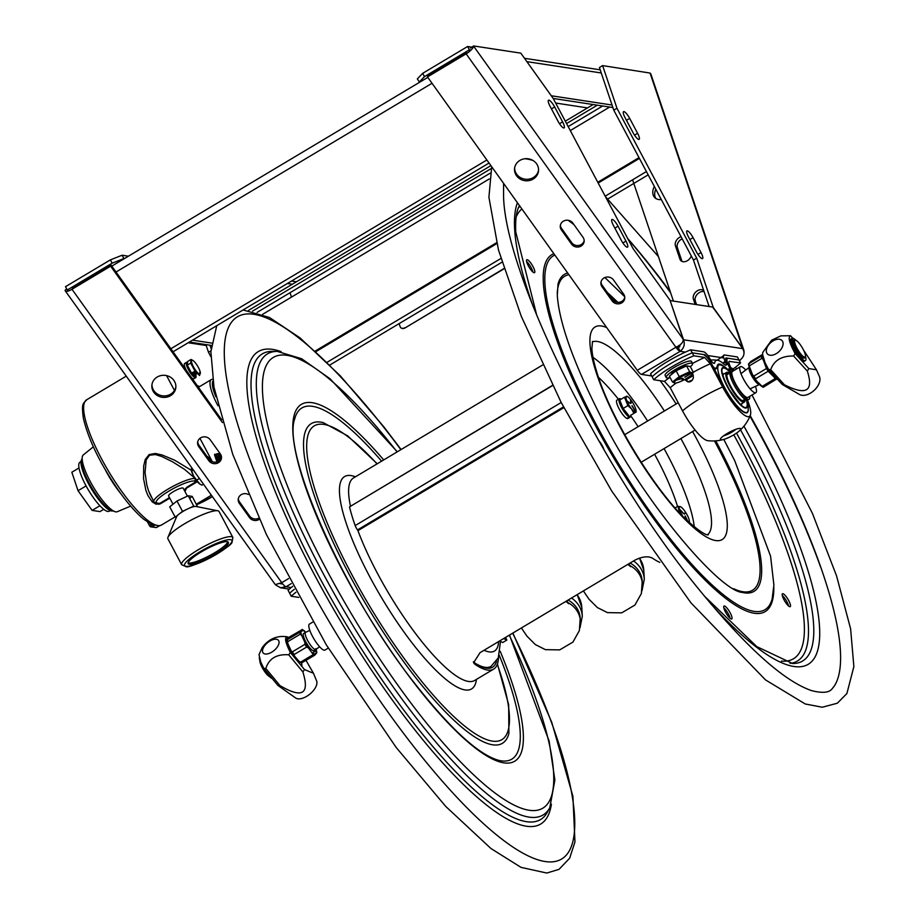 <?xml version="1.0" encoding="UTF-8"?>
<svg xmlns="http://www.w3.org/2000/svg" width="919" height="919" viewBox="0 0 919 919"><rect width="100%" height="100%" fill="white"/><g stroke="black" fill="none" stroke-linecap="round" stroke-linejoin="round"><path stroke-width="1.38" d="M292.724 586.333A36.45 7.019 152 0 0 288.072 590.285L289.657 593.272A36.45 7.019 -28 0 1 294.321 589.297A36.45 7.019 152 0 0 289.657 593.272L291.243 596.247L298.755 597.396M722.874 363.177A37.07 7.134 152 0 0 725.091 361.213L725.528 362.029L723.368 363.602M725.091 361.213C723.127 356.951 722.92 354.872 724.494 354.987L717.234 360.214M729.973 368.059L726.596 361.707L726.194 357.985L738.991 359.938L737.406 356.963L724.494 354.987M725.803 358.077L726.194 357.985A45.1 8.685 152 0 1 725.619 358.456M704.379 355.056A45.1 8.685 -28 0 1 705.011 354.757L708.848 358.996L712.501 365.865L715.005 368.588L717.061 367.221A28.179 6.927 -120.9 0 1 719.864 364.108A28.179 6.927 -120.9 0 1 723.552 366.072M713.454 363.223L714.706 362.913A32.567 8.007 -120.9 0 1 717.567 360.259A32.567 8.007 -120.9 0 1 724.218 364.361C726.389 366.003 726.814 365.222 725.528 362.029M705.011 354.757L692.225 352.816A36.45 7.019 152 0 0 652.134 376.756L650.549 373.769A36.45 7.019 -28 0 1 690.64 349.829L703.552 351.793C705.264 352.184 707.435 354.562 710.054 358.927L710.479 359.743C712.65 363.062 714.063 364.119 714.706 362.913M723.655 439.443A11.465 2.206 -28 0 1 720.404 439.512A11.465 2.206 -28 0 1 728.227 432.872A11.465 2.206 -28 0 1 740.082 428.426A11.465 2.206 -28 0 1 740.657 428.736A11.465 2.206 -28 0 1 738.796 431.39A11.465 2.206 -28 0 1 734.074 434.664A11.465 2.206 -28 0 1 723.655 439.443A40.505 40.505 0 0 1 707.71 440.672A32.567 8.007 -120.9 0 1 682.541 410.896L670.227 387.726L664.506 381.385L653.719 379.731L652.134 376.756A36.45 7.019 -28 0 1 692.225 352.816L690.64 349.829M714.442 369.22A32.992 6.353 -28 0 1 715.763 368.703L716.326 368.657M691.835 373.057L692.937 374.447L693.42 377.766L692.444 379.961L687.917 381.925L684.598 379.558M685.379 379.122L688.446 381.982M733.373 368.772A36.45 7.019 152 0 0 740.576 362.925L729.226 361.408M725.78 359.766L728.193 358.295L738.991 359.938L740.576 362.925M729.778 361.27C728.422 361.213 728.641 363.062 730.41 366.853L730.996 367.945M747.492 400.156A32.567 8.007 -120.9 0 1 750.375 415.181A32.567 8.007 -120.9 0 1 722.633 386.956L710.307 363.786L704.597 357.434A47.386 9.121 152 0 0 692.501 363.464M653.719 379.731A36.45 7.019 -28 0 1 693.811 355.791L704.597 357.434M748.296 409.989A28.179 6.927 -120.9 0 1 748.077 411.333A28.179 6.927 -120.9 0 1 723.988 387.163L711.662 363.993C708.193 358.192 705.31 355.01 703.012 354.458L692.225 352.816L693.811 355.791M728.193 358.295C726.148 358.192 726.424 360.972 729.054 366.647L729.847 368.14M295.941 592.261A36.45 7.019 152 0 0 291.243 596.247M729.41 370.885L724.792 366.842L720.565 364.912A27.513 6.755 59.1 0 0 720.347 364.866A27.513 6.755 59.1 0 0 724.528 387.416A27.513 6.755 59.1 0 0 745.688 412.551A27.513 6.755 59.1 0 0 748.066 410.954L748.365 406.313L746.952 400.179M727.986 372.436A17.3 4.25 59.1 0 0 727.745 372.356A17.3 4.25 59.1 0 0 726.538 372.425A17.3 4.25 59.1 0 0 730.065 386.462A17.3 4.25 59.1 0 0 744.287 402.131A17.3 4.25 59.1 0 0 744.918 401.098A17.3 4.25 59.1 0 0 744.964 400.845M745.091 399.34A16.933 4.158 -120.9 0 1 745.022 400.627A16.933 4.158 -120.9 0 1 730.49 386.302A16.933 4.158 -120.9 0 1 728.216 372.494A16.933 4.158 -120.9 0 1 729.548 373.148M729.054 373.436A16.014 3.94 59.1 0 0 726.906 374.309A16.014 3.94 59.1 0 0 730.766 386.348A16.014 3.94 59.1 0 0 742.805 400.914A16.014 3.94 59.1 0 0 744.585 399.432M726.837 374.837A15.29 3.756 -120.9 0 1 727.791 374.205M743.31 400.19A15.29 3.756 -120.9 0 1 742.299 400.718M400.856 327.727A4.584 3.331 -46.4 0 0 400.948 327.819A4.584 3.331 -46.4 0 0 405.233 327.83L504.049 268.808M405.233 327.83L503.968 268.566M405.049 327.658A4.584 3.331 133.6 0 1 400.764 327.646A4.584 3.331 133.6 0 1 400.11 326.601L399.11 323.626M328.29 648.09L324.947 650.089A15.141 3.722 -120.9 0 1 311.552 634.478A15.141 3.722 -120.9 0 1 309.427 624.093L312.759 622.094M505.576 637.407L506.863 640.061L502.75 642.519L499.522 641.025M506.863 640.061L503.635 638.567M568.126 600.05A26.421 23.182 -3.2 0 1 580.211 618.246L579.384 630.549L572.951 642.071L559.717 649.882L545.415 649.653L535.352 644.587L527.012 636.235L521.395 627.964M630.124 563.014A26.421 23.182 -3.2 0 1 642.209 581.21L641.382 593.513L634.949 605.035L621.715 612.847L607.413 612.617L597.35 607.551L589.01 599.211L583.393 590.928M745.734 370.047A15.141 3.722 59.1 0 0 740.358 366.692A15.141 3.722 59.1 0 0 742.483 377.077A15.141 3.722 59.1 0 0 755.877 392.689A15.141 3.722 59.1 0 0 755.475 386.359M755.877 392.689L747.974 397.41A15.141 3.722 -120.9 0 1 737.015 386.325A15.141 3.722 -120.9 0 1 732.443 371.414L740.358 366.692M732.971 371.104L731.317 367.991L730.421 367.853L731.076 372.206A16.841 4.135 59.1 0 0 738.589 389.667A16.841 4.135 59.1 0 0 749.054 399.271A16.841 4.135 59.1 0 0 749.686 396.376M731.421 368.186L733.213 370.954M731.662 368.048L734.465 370.208M749.054 399.271L747.779 400.041A16.841 4.135 59.1 0 1 737.302 390.437A16.841 4.135 59.1 0 1 729.801 372.976L728.985 368.645L730.421 367.853M732.179 370.173L731.398 369.312L732.179 370.173M733.477 370.805L732.983 369.553L733.844 370.575M670.1 377.525A14.899 2.872 -28 0 1 666.229 377.514A14.899 2.872 -28 0 1 667.366 375.262A14.899 2.872 -28 0 1 681.542 366.233A14.899 2.872 -28 0 1 692.535 363.522A14.899 2.872 -28 0 1 691.398 365.773A14.899 2.872 -28 0 1 690.387 366.738M692.535 363.522L691.444 361.454A14.899 2.872 152 0 0 680.451 364.165A14.899 2.872 152 0 0 666.264 373.194A14.899 2.872 152 0 0 665.126 375.446L666.229 377.514M671.146 374.745A9.293 1.792 -28 0 1 677.82 369.335A9.293 1.792 -28 0 1 687.113 365.9A9.293 1.792 -28 0 1 687.492 366.049M676.131 370.759L669.377 376.17L672.49 382.017L679.244 376.606L676.131 370.759L686.55 365.9L690.238 366.463L693.351 372.321L692.398 373.723M679.244 376.606L689.675 371.758L691.938 372.838L693.351 372.321M686.55 365.9L689.675 371.758M676.694 380.052L682.197 378.272L676.694 380.052M676.924 379.972L682.151 378.525M682.909 378.582L681.76 380.822L683.104 378.674M691.272 373.194L684.816 377.054M691.306 373.263L684.931 377.066M681.898 380.914A10.327 1.987 -28 0 1 675.097 383.131L672.49 382.017M675.097 383.131A10.327 1.987 -28 0 1 674.753 383.108A10.327 1.987 -28 0 1 680.163 377.491A10.327 1.987 -28 0 1 691.938 372.838A10.327 1.987 -28 0 1 692.237 374.01A10.327 1.987 -28 0 1 682.082 380.834L683.231 378.421M530.47 262.616A7.524 1.849 -120.9 0 1 534.525 272.679A7.524 1.849 -120.9 0 1 529.08 267.165A7.524 1.849 -120.9 0 1 526.817 259.755A7.524 1.849 -120.9 0 1 530.47 262.616M786.561 603.806A7.524 1.849 -120.9 0 1 782.494 593.743A7.524 1.849 -120.9 0 1 787.939 599.257A7.524 1.849 -120.9 0 1 790.214 606.666A7.524 1.849 -120.9 0 1 786.561 603.806M724.356 609.584A7.524 1.849 -120.9 0 1 724.011 606.035A7.524 1.849 -120.9 0 1 729.456 611.537A7.524 1.849 -120.9 0 1 731.719 618.946A7.524 1.849 -120.9 0 1 728.239 616.316A7.524 1.849 -120.9 0 1 724.356 609.584M598.545 440.396A7.524 1.849 -120.9 0 1 604.001 449.828M532.905 272.035A7.524 1.849 59.1 0 0 528.632 263.707A7.524 1.849 59.1 0 0 526.598 261.49M788.594 606.023A7.524 1.849 59.1 0 0 782.287 595.478M730.1 618.315A7.524 1.849 59.1 0 0 723.793 607.769M670.64 292.851A316.159 77.678 59.1 0 0 658.475 276.619A316.159 77.678 59.1 0 0 627.826 238.779M820.564 566.943A316.159 77.678 59.1 0 0 749.961 416.204M670.273 291.748A309.439 76.024 59.1 0 0 660.497 278.756A309.439 76.024 59.1 0 0 627.631 238.4M532.894 160.423A309.439 76.024 59.1 0 0 525.036 158.723M503.578 183.352L503.566 196.413C505.163 275.24 603.002 473.055 699.968 590.653C746.894 647.884 784.137 681.22 811.695 690.663C830.73 695.373 831.626 688.664 833.82 686.723A309.439 76.024 59.1 0 0 750.191 415.641M628.941 415.802L629.618 417.146L627.091 418.271M621.106 399.214A10.695 2.631 59.1 0 0 619.326 398.708A10.695 2.631 59.1 0 0 621.658 407.668A10.695 2.631 59.1 0 0 629.228 417.008L628.045 414.653M629.618 417.146A10.695 2.631 59.1 0 0 630.296 417.077A10.695 2.631 59.1 0 0 630.687 415.158M619.326 398.708L616.936 400.133A10.695 2.631 59.1 0 0 619.268 409.093A10.695 2.631 59.1 0 0 626.838 418.421L629.228 417.008M627.24 418.57A10.695 2.631 59.1 0 0 627.907 418.501L630.296 417.077M631.422 414.848L636.178 411.988L631.422 414.848M627.907 405.612L623.151 408.461L619.728 400.041L624.483 397.192L627.631 396.606A9.179 2.252 -120.9 0 1 630.514 399.466A9.179 2.252 -120.9 0 1 636.086 410.759A9.179 2.252 -120.9 0 1 631.514 408.909L627.907 405.612L624.483 397.192M627.263 401.396L630.296 403.407L627.149 401.109M631.985 405.75L635.316 411.448L631.893 405.796M630.813 403.119L630.491 399.696M631.089 403.223L630.733 399.822L631.008 403.372M623.151 408.461L628.998 415.87M633.754 413.022L631.514 408.909A9.179 2.252 -120.9 0 1 626.356 399.547A9.179 2.252 -120.9 0 1 627.631 396.606M689.399 521.211L689.445 522.681M675.086 507.908L677.877 506.243L680.899 506.92A9.179 2.252 -120.9 0 1 685.333 511.906A9.179 2.252 -120.9 0 1 689.388 521.096A9.179 2.252 -120.9 0 1 689.089 522.36M679.738 513.204L677.877 506.243M683.38 513.606L679.842 509.608L683.322 513.365M685.149 516.122L687.435 520.809M687.228 520.625L685.011 516.053M684.414 513.847L685.425 512.182L684.621 514.146M681.841 515.249L680.887 514.261M682.587 516.03A9.179 2.252 -120.9 0 1 680.933 506.943L680.876 506.897M302.856 671.904L288.715 654.799C276.619 653.972 268.991 658.521 265.821 668.481L279.95 685.585C302.225 698.739 309.852 694.178 302.856 671.904A21.08 10.821 140.4 0 0 304.488 669.572L313.459 673.282L306.038 660.428M279.95 685.585A21.08 10.821 140.4 0 1 278.905 685.563A21.08 10.821 140.4 0 1 277.917 685.448L263.776 668.343A21.08 10.821 -39.6 0 0 265.821 668.481M313.459 673.282L316.596 680.841A13.682 7.019 140.4 0 1 311.679 692.478A13.682 7.019 140.4 0 1 298.33 698.854A13.682 7.019 140.4 0 1 295.757 698.061L277.917 685.448M301.65 662.794L301.937 666.493M288.417 637.763L287.796 637.016A21.08 10.821 -39.6 0 0 286.383 636.878M288.715 654.799A21.08 10.821 -39.6 0 0 290.347 652.467C285.039 641.921 284.189 636.775 287.796 637.016L287.233 636.821C277.136 635.27 268.808 638.854 262.237 647.55L259.009 654.638L260.709 661.887L263.776 668.343M264.304 646.172A9.914 5.089 -39.6 0 0 265.602 654.041A9.914 5.089 -39.6 0 0 277.262 647.079A9.914 5.089 -39.6 0 0 275.964 639.21A9.914 5.089 -39.6 0 0 264.304 646.172M290.347 652.467L304.488 669.572M286.016 637.189L287.463 638.946M268.015 673.616L268.509 675.534A13.004 3.194 59.1 0 0 272.196 678.521M259.33 657.43A13.004 3.194 59.1 0 0 266.958 673.661L267.877 673.294M268.83 675.902A10.247 2.516 -120.9 0 1 264.063 670.054A10.247 2.516 -120.9 0 1 260.1 661.266M268.107 674.155A10.247 2.516 -120.9 0 1 267.567 673.547M269.359 676.441A9.776 2.401 -120.9 0 1 263.73 670.192A9.776 2.401 -120.9 0 1 259.859 660.543M319.571 646.735L315.918 649.515A10.017 2.458 -120.9 0 1 315.86 649.549A10.017 2.458 -120.9 0 1 309.152 643.093A10.017 2.458 -120.9 0 1 305.59 632.341A10.017 2.458 -120.9 0 1 305.648 632.318L309.829 630.411M315.86 649.549L313.93 650.709A10.017 2.458 -120.9 0 1 307.222 644.253A10.017 2.458 -120.9 0 1 303.649 633.501L305.59 632.341M312.632 652.812L316.033 650.79L315.826 648.619M299.789 661.956A14.474 3.561 59.1 0 0 301.593 662.886L314.539 655.339L316.722 652.835L314.252 654.052M289.209 637.12L302.087 629.687L299.904 632.203L287.302 639.727L289.209 637.12M305.717 632.283L303.109 630.354L300.858 631.698M308.462 647.998L313.253 654.581L300.651 662.117L299.192 661.485L294.344 655.89L294.091 654.558L306.693 647.022L308.462 647.998A14.313 3.515 -120.9 0 1 304.763 642.151L304.97 644.311L292.368 651.847L291.174 650.87L287.739 643.357L287.727 641.68L300.329 634.156L301.754 635.58A14.313 3.515 -120.9 0 1 300.858 631.376M316.079 649.388A14.313 3.515 -120.9 0 1 316.722 652.835L316.446 652.743A15.049 3.699 59.1 0 0 316.033 650.79M301.593 662.886L301.937 662.875A15.049 3.699 -120.9 0 1 300.651 662.117M306.705 643.415L305.797 643.955M301.811 629.595L302.087 629.687A14.313 3.515 -120.9 0 1 304.878 631.33L302.167 629.458M304.292 641.117L305.165 640.6M287.727 641.68A15.049 3.699 -120.9 0 1 287.302 639.727L286.958 639.739M287.739 643.357L286.923 639.831M301.754 635.58L304.763 642.151M294.344 655.89L291.174 650.87M301.593 663.013L299.192 661.485M300.57 662.519A13.463 3.308 -120.9 0 1 292.058 653.719A13.463 3.308 -120.9 0 1 287.222 639.302M315.493 654.523A14.313 3.515 -120.9 0 1 312.701 652.881M816.474 369.806L819.415 376.514A13.682 8.42 137.7 0 1 815.302 389.231A13.682 8.42 137.7 0 1 801.873 395.285A13.682 8.42 137.7 0 1 799.587 394.538L782.218 384.441L768.514 369.358L765.09 362.764L762.609 354.677L762.701 352.54L771.638 340.179L780.897 335.86L790.26 335.734A21.08 12.981 -42.3 0 1 790.604 335.803C787.778 336.951 789.272 342.844 795.084 353.493L808.789 368.565L816.474 369.806L803.493 349.99M808.789 368.565A21.08 12.981 137.7 0 1 807.319 371.081L793.602 356.009A21.08 12.981 -42.3 0 0 794.384 354.757A21.08 12.981 -42.3 0 0 795.084 353.493M793.602 356.009C781.655 355.802 774.016 360.363 770.708 369.679L784.412 384.762C806.239 395.813 813.878 391.253 807.319 371.081M784.412 384.762A21.08 12.981 137.7 0 1 782.218 384.441M776.21 377.824A13.463 3.308 59.1 0 1 775.625 377.537A13.463 3.308 59.1 0 1 768.525 369.381A21.08 12.981 -42.3 0 0 770.708 369.679M781.678 348.267A9.914 6.1 -42.3 0 0 779.392 339.26A9.914 6.1 -42.3 0 0 767.733 346.233A9.914 6.1 -42.3 0 0 770.019 355.228A9.914 6.1 -42.3 0 0 781.678 348.267M792.741 338.158L790.604 335.803M792.109 338.272L791.087 338.881A13.004 3.194 59.1 0 0 795.004 351.678A13.004 3.194 59.1 0 0 804.412 361.201L805.435 360.593A13.004 3.194 -120.9 0 1 796.026 351.069A13.004 3.194 -120.9 0 1 792.109 338.272A13.004 3.194 -120.9 0 1 795.911 340.306L795.946 340.329M805.446 356.239A13.004 3.194 -120.9 0 1 805.435 360.593M793.648 340.558L792.787 339.605A10.821 2.654 59.1 0 0 794.797 347.29A10.821 2.654 59.1 0 0 801.311 356.606M794.59 340.041L795.084 340.064A10.247 2.516 59.1 0 0 794.384 340.11A10.247 2.516 59.1 0 0 796.417 348.301A10.247 2.516 59.1 0 0 803.528 357.457A10.247 2.516 59.1 0 0 804.895 357.709A10.247 2.516 59.1 0 0 805.274 357.1A10.247 2.516 59.1 0 0 805.32 356.756M793.304 341.328L792.615 341.144M795.429 340.202A10.247 2.516 59.1 0 0 795.107 340.076L795.716 340.248A9.776 2.401 59.1 0 0 796.417 347.026A9.776 2.401 59.1 0 0 803.746 356.813A9.776 2.401 59.1 0 0 805.412 356.48A9.776 2.401 59.1 0 0 802.517 348.163A9.776 2.401 59.1 0 0 796.336 340.535A9.776 2.401 59.1 0 0 795.716 340.248M794.384 340.11L793.717 340.512A10.247 2.516 59.1 0 0 795.739 348.703A10.247 2.516 59.1 0 0 802.85 357.859A10.247 2.516 59.1 0 0 804.228 358.111L804.895 357.709M793.292 341.431L792.787 341.73A9.684 2.378 59.1 0 0 792.718 341.788M749.215 367.462A10.017 2.458 59.1 0 0 751.719 375.791A10.017 2.458 59.1 0 0 758.382 384.176A10.017 2.458 59.1 0 0 759.588 384.487L750.065 388.829M756.13 380.477L755.579 378.766L768.181 371.242L774.487 377.514L774.751 378.858L762.15 386.382L756.13 380.477L752.695 375.124L748.48 364.085M763.103 387.301L760.369 385.406M762.15 386.382A15.049 3.699 -120.9 0 0 763.448 387.163L777.072 378.766M749.456 368.071L749.249 365.911L761.851 358.387L763.046 359.352L766.469 368.519L753.867 376.055L752.443 374.619M762.701 355.308L748.583 363.89L750.8 361.454L762.586 354.412M749.249 365.911A15.049 3.699 -120.9 0 1 748.847 363.97L748.583 363.89M748.583 364.108A14.313 3.515 59.1 0 0 749.042 366.727M763.161 357.399A13.463 3.308 59.1 0 0 768.433 369.22M752.948 375.526A14.313 3.515 59.1 0 0 755.579 379.708M552.595 385.566L349.53 506.863L552.503 385.36M349.53 506.863A120.791 29.684 59.1 0 0 355.171 525.576A4.94 1.218 59.1 0 0 357.537 529.907L357.939 530.654A117.977 28.983 59.1 0 0 418.938 637.97A117.977 28.983 59.1 0 0 474.537 680.531L493.618 669.124A117.977 28.983 -120.9 0 1 474.813 664.219L473.595 662.737L480.051 652.651L634.742 560.257C642.14 556.569 648.033 555.857 652.41 558.143A117.977 28.983 59.1 0 0 659.808 562.371M542.635 365.004L353.528 477.949A117.977 28.983 59.1 0 0 350.461 506.036M498.512 657.315A117.977 28.983 -120.9 0 1 493.618 669.124M473.342 661.795L474.043 662.427A115.783 28.443 59.1 0 0 492.492 667.24A115.783 28.443 59.1 0 0 496.605 660.922M210.933 350.805L208.487 352.253L205.913 344.591M209.957 345.211L211.06 348.485M210.819 356.641L208.487 352.253M72.119 287.762L110.762 264.672L110.625 266.177L71.981 289.267A8.604 2.654 144.4 0 1 65.295 290.886L275.286 584.61L281.742 582.669A8.604 2.114 59.1 0 0 286.027 586.747L280.605 587.781L275.861 585.116M280.134 583.657L282.742 583.979M291.495 297.09L290.025 292.724M110.625 266.177L222.444 422.579M210.198 439.741L220.342 453.94A6.881 6.318 5.4 0 1 216.321 463.521A6.881 6.318 5.4 0 1 208.889 460.787L198.745 446.588A6.881 6.318 5.4 0 1 202.766 437.007A6.881 6.318 5.4 0 1 210.198 439.741M259.319 519.315A6.881 6.318 5.4 0 1 249.497 517.581L239.354 503.382A6.881 6.318 5.4 0 1 248.406 494.479M157.195 377.043A12.039 11.062 5.4 0 1 169.992 376.928A12.039 11.062 5.4 0 1 175.839 387.485A12.039 11.062 5.4 0 1 170.52 395.675A12.039 11.062 5.4 0 1 157.723 395.79A12.039 11.062 5.4 0 1 151.876 385.233A12.039 11.062 5.4 0 1 157.195 377.043M66.742 288.991L65.134 290.163A8.604 2.654 144.4 0 0 65.295 290.886M110.762 264.672L221.628 419.742M197.734 441.775A6.881 6.318 -174.6 0 0 198.883 445.072L209.038 459.282A6.881 6.318 -174.6 0 0 221.49 457.248M238.343 498.569A6.881 6.318 -174.6 0 0 239.491 501.877L249.646 516.076A6.881 6.318 -174.6 0 0 258.802 518.19M151.98 384.487A12.039 11.062 -174.6 0 0 158.229 394.481A12.039 11.062 -174.6 0 0 170.658 394.171A12.039 11.062 -174.6 0 0 175.885 386.738M239.354 503.382L239.491 501.877M249.497 517.581L249.646 516.076M166.58 375.618L174.472 390.46M199.928 438.34L212.381 461.763M562.589 121.882A7.455 1.827 -120.9 0 1 564.105 127.925A7.455 1.827 -120.9 0 1 557.982 121.182L550.056 106.259A7.455 1.827 -120.9 0 1 548.54 100.217A7.455 1.827 -120.9 0 1 554.651 106.96L562.589 121.882L559.499 123.72M558.43 121.974L551.457 108.867A7.455 1.827 59.1 0 0 551.021 108.074M613.455 225.5A7.455 1.827 -120.9 0 1 611.939 219.457A7.455 1.827 -120.9 0 1 618.05 226.2L625.988 241.123A7.455 1.827 -120.9 0 1 627.505 247.165A7.455 1.827 -120.9 0 1 621.382 240.422L613.455 225.5M621.83 241.215L614.857 228.107A7.455 1.827 59.1 0 0 614.42 227.315M670.181 300.743L683.506 339.605C685.137 344.188 684.023 348.106 680.186 351.322A8.604 2.114 -120.9 0 1 675.902 347.244C681.025 344.912 683.437 342.259 683.15 339.249L670.031 300.272L632.973 248.452L553.272 98.563L520.809 53.141L473.641 45.95L470.425 48.075M670.388 300.628L713.041 307.118L742.701 348.623C745.137 353.057 744.114 356.974 739.634 360.374L739.186 360.305M740.381 359.892A8.604 2.114 -120.9 0 1 740.082 360.317A8.604 2.114 -120.9 0 1 739.634 360.374L739.324 360.57M742.563 348.427L743.953 350.541L744.057 352.758M685.402 352.115L680.186 351.322L678.417 347.991L680.657 344.269M676.798 346.716A4.767 1.172 59.1 0 0 678.417 347.991M651.709 375.951L641.531 374.401A8.604 2.114 -120.9 0 1 637.258 370.323L427.484 76.92L427.634 75.404L466.278 52.326M560.406 225.144A6.881 6.318 -174.6 0 0 561.555 228.452L571.71 242.65A6.881 6.318 -174.6 0 0 584.162 240.617M601.015 281.938A6.881 6.318 -174.6 0 0 602.163 285.246L612.318 299.445A6.881 6.318 -174.6 0 0 624.771 297.423M514.651 167.855A12.039 11.062 -174.6 0 0 520.901 177.849A12.039 11.062 -174.6 0 0 533.33 177.539A12.039 11.062 -174.6 0 0 538.557 170.107M427.484 76.92L466.128 53.83A8.604 2.654 -35.6 0 0 473.618 46.168L473.641 45.95M571.572 244.155L561.417 229.957A6.881 6.318 5.4 0 1 565.438 220.376A6.881 6.318 5.4 0 1 572.87 223.11L583.014 237.309A6.881 6.318 5.4 0 1 578.993 246.889A6.881 6.318 5.4 0 1 571.572 244.155L571.71 242.65M602.025 286.751A6.881 6.318 5.4 0 1 606.046 277.182A6.881 6.318 5.4 0 1 613.478 279.916L623.622 294.114A6.881 6.318 5.4 0 1 619.601 303.695A6.881 6.318 5.4 0 1 612.18 300.95L602.025 286.751L602.163 285.246M519.878 160.423A12.039 11.062 5.4 0 1 532.664 160.297A12.039 11.062 5.4 0 1 538.523 170.865A12.039 11.062 5.4 0 1 533.192 179.044A12.039 11.062 5.4 0 1 520.395 179.171A12.039 11.062 5.4 0 1 514.548 168.602A12.039 11.062 5.4 0 1 519.878 160.423M682.174 238.791A6.881 4.997 -46.4 0 0 677.349 247.625L681.841 260.962A6.881 4.997 -46.4 0 0 682.036 261.433M704.115 291.645A6.881 4.997 -46.4 0 0 697.383 294.126A6.881 4.997 -46.4 0 0 695.304 300.972L696.533 304.603M655.81 189.211A12.039 8.742 -46.4 0 0 655.959 198.561M743.953 350.541L651.054 74.6A8.604 5.525 161.4 0 0 650.066 73.061L602.611 65.605L616.971 108.27L613.777 110.177L599.418 67.512L602.611 65.605M608.01 106.811L608.355 107.833M632.915 180.779L673.42 301.087M691.272 255.907A6.881 4.997 133.6 0 1 686.562 261.134A6.881 4.997 133.6 0 1 680.91 260.697A6.881 4.997 133.6 0 1 679.934 259.135L675.442 245.798A6.881 4.997 133.6 0 1 681.036 236.665M695.166 304.396L693.397 299.157A6.881 4.997 133.6 0 1 696.361 291.484A6.881 4.997 133.6 0 1 703.782 290.668M661.301 199.538A12.039 8.742 133.6 0 1 654.902 197.746A12.039 8.742 133.6 0 1 654.351 186.465M633.007 132.612L625.081 117.701A7.455 1.827 -120.9 0 1 623.564 111.647A7.455 1.827 -120.9 0 1 629.676 118.402L637.614 133.312A7.455 1.827 -120.9 0 1 639.13 139.355A7.455 1.827 -120.9 0 1 633.007 132.612M633.455 133.404L626.482 120.309A7.455 1.827 59.1 0 0 626.046 119.504M696.407 251.852L688.48 236.941A7.455 1.827 -120.9 0 1 686.964 230.887A7.455 1.827 -120.9 0 1 693.075 237.642L701.013 252.553A7.455 1.827 -120.9 0 1 702.53 258.595A7.455 1.827 -120.9 0 1 696.407 251.852M696.855 252.645L689.882 239.549A7.455 1.827 59.1 0 0 689.445 238.745M650.066 73.061L742.724 348.335L712.673 307.072M613.777 110.177L693.477 260.066L709.123 306.521M713.064 306.831L696.682 258.159L616.971 108.27M696.682 258.159L693.477 260.066M553.204 98.459L612.904 107.557M551.285 95.771L612.054 105.03M471.033 50.074L469.379 49.821L424.475 76.633L422.706 73.313L417.329 78.896L419.558 82.296M555.662 103.043L587.54 107.902M469.379 49.821L467.61 46.49L422.706 73.313M471.688 47.11L467.61 46.49M419.098 82.228L424.475 76.633M211.611 343.063L192.519 340.156M211.324 345.418L189.325 342.063M296.412 281.788L291.495 281.042M128.43 256.194L122.124 255.229L110.406 259.859L112.175 263.179L123.893 258.561L122.124 255.229M292.334 284.224L287.417 283.477M112.175 263.179L67.282 289.99L65.513 286.671L110.406 259.859M593.146 104.548L565.3 121.182M490.907 165.615L248.532 310.392M597.316 105.18L566.563 123.548M491.148 168.602L252.518 311.139M602.646 105.995L568.183 126.581M490.08 173.232L257.113 312.391M315.929 351.632L496.788 243.604M598.189 183.03L639.429 158.401M639.015 157.631L597.787 182.261M496.57 242.719L315.263 351.012M609.642 107.063L570.297 130.567M489.23 178.987L262.593 314.355M216.918 454.342L214.644 454.273A9.914 2.435 59.1 0 0 214.598 454.698A9.914 2.435 59.1 0 0 214.621 455.227L216.723 461.143A9.914 2.435 59.1 0 0 217.091 461.843M220.916 458.765L218.584 456.019M219.986 460.051A7.708 1.895 -120.9 0 1 218.262 454.905A7.708 1.895 -120.9 0 1 220.698 455.181M206.878 456.261A12.728 3.125 -120.9 0 1 212.22 461.706M215.885 396.778A30.281 7.444 -120.9 0 1 212.955 381.006M212.703 379.294A32.108 7.892 59.1 0 0 211.336 379.581A32.108 7.892 59.1 0 0 217.895 405.647A32.108 7.892 59.1 0 0 217.941 405.75M187.407 496.157L183.18 488.196A8.26 1.585 152 0 0 173.335 491.676A8.26 1.585 152 0 0 168.591 495.95L172.99 504.209M195.035 478.535A24.043 4.629 -28 0 0 170.187 487.863A24.043 4.629 -28 0 0 153.818 501.763L148.522 490.78L146.822 485.014L145.053 472.619L146.178 459.959L149.51 455.238L155.38 454.549L161.71 456.467L172.657 461.843L184.547 469.356L194.702 478.029M191.324 470.287L174.541 460.155L162.203 455.008L155.495 453.481L149.131 454.56L145.248 459.523L143.686 465.91L143.548 478.661L145.914 490.505L148.085 495.823L152.095 501.682A2.757 1.758 137 0 1 153.53 501.223M169.36 497.661A12.843 2.47 152 0 0 169.487 497.616L159.504 503.532L156.287 503.336A1.838 1.746 98.7 0 0 157.402 503.107L159.665 503.451A2.757 0.678 59.1 0 1 160.274 503.853L169.774 498.178M196.873 481.131L194.357 481.039A22.205 4.273 152 0 0 169.027 491.022A22.205 4.273 152 0 0 157.402 503.107M184.064 489.861A12.843 2.47 152 0 0 186.925 487.173L184.983 491.596M152.095 501.682A72.934 17.92 59.1 0 0 152.382 501.992A2.757 1.769 136.8 0 1 153.691 501.544A2.757 1.769 136.8 0 0 152.382 501.992L156.012 504.163L160.274 503.853A2.757 0.678 59.1 0 0 159.665 503.451M79.011 467.943L71.831 472.24L78.046 490.723L92.118 510.401L99.964 511.596L103.744 509.333M78.046 490.723L86.087 485.921M92.118 510.401L99.895 505.749M81.963 459.247A30.097 7.398 59.1 0 0 88.362 483.474A30.097 7.398 59.1 0 0 112.796 510.872M130.647 506.105L117.264 511.734A33.118 8.133 -120.9 0 1 114.76 511.584A33.118 8.133 -120.9 0 1 90.315 481.613A33.118 8.133 -120.9 0 1 82.25 457.18A33.118 8.133 -120.9 0 1 83.319 454.905L93.324 446.829M82.25 457.18L81.745 460.729A30.201 7.421 59.1 0 0 92.049 488.242A30.201 7.421 59.1 0 0 111.383 510.355L114.76 511.584M80.998 461.602L79.964 462.223A28.535 7.007 59.1 0 0 85.789 485.37A28.535 7.007 59.1 0 0 109.235 511.217L110.269 510.596M159.332 525.84L151.497 524.232M150.371 523.841L152.416 526.633A2.206 2.033 111.4 0 1 150.67 526.805L150.67 526.805A2.206 2.033 111.4 0 1 149.648 525.84L149.533 525.783A2.206 2.206 0 0 0 150.67 526.805L156.173 527.575A2.206 2.125 -100.2 0 0 156.862 527.311L159.424 525.783M167.97 537.282L176.666 516.593A11.12 2.137 -28 0 1 178.849 514.261A11.12 2.137 -28 0 1 188.108 508.724A11.12 2.137 -28 0 1 195.713 506.415A11.12 2.137 -28 0 1 195.781 506.426L217.792 510.792A28.994 5.583 -28 0 1 219.078 511.561L232.863 537.477A28.994 5.583 152 0 0 231.393 536.673A28.994 5.583 152 0 0 198.32 549.723A28.994 5.583 152 0 0 181.663 564.703L167.89 538.787A28.994 5.583 -28 0 1 167.97 537.282A28.994 5.583 -28 0 1 190.589 520.384A28.994 5.583 -28 0 1 217.608 510.757A28.994 5.583 -28 0 1 217.792 510.792M189.636 498.431L192.197 496.386L188.234 495.778L193.725 506.116L182.49 511.343L175.207 517.167L176.345 517.34M188.234 495.778L176.988 501.004L169.716 506.84L175.207 517.167M182.49 511.343L176.988 501.004M192.197 496.386L197.596 506.783M201.261 551.928A22.757 4.377 -28 0 1 228.371 542.313A22.757 4.377 -28 0 1 210.336 556.857A22.757 4.377 -28 0 1 188.188 563.68A22.757 4.377 -28 0 1 201.261 551.928M188.119 562.899A22.757 4.377 152 0 0 209.658 555.593A22.757 4.377 152 0 0 227.751 541.819M206.212 345.498L188.188 342.753M197.298 385.704A34.979 8.593 -120.9 0 1 199.538 386.623M192.634 373.654A4.629 1.137 59.1 0 0 193.404 372.057M187.545 362.419A8.937 2.194 59.1 0 0 186.557 362.304A8.937 2.194 59.1 0 0 189.257 371.104A8.937 2.194 59.1 0 0 195.724 377.652A8.937 2.194 59.1 0 0 195.885 375.228M186.557 362.304L184.662 363.442A8.937 2.194 59.1 0 0 186.293 370.311M191.646 377.801A8.937 2.194 59.1 0 0 193.829 378.777L195.724 377.652M193.162 373.964A8.937 2.194 59.1 0 0 192.542 372.574M194.047 371.678A7.226 1.781 -120.9 0 1 195.138 375.572A7.226 1.781 -120.9 0 1 195.104 375.756M194.805 371.219A7.226 1.781 -120.9 0 1 195.896 375.113A7.226 1.781 -120.9 0 1 195.609 375.722L194.839 376.181A7.226 1.781 -120.9 0 1 190.233 371.873A7.226 1.781 -120.9 0 1 187.143 364.383A7.226 1.781 -120.9 0 1 187.419 363.786M195.609 375.722A7.226 1.781 -120.9 0 1 192.025 372.884M199.928 371.873L199.584 375.515L194.966 371.127L191.554 373.16L187.292 365.13L187.637 361.489L191.049 359.455L192.852 360.432M197.964 373.045L196.517 373.918L195.046 371.161M194.966 371.127L190.704 363.097L191.049 359.455M187.292 365.13L190.704 363.097M200.353 373.344A8.03 1.976 -120.9 0 1 195.609 370.277A8.03 1.976 -120.9 0 1 191.474 360.914A8.03 1.976 -120.9 0 1 192.956 360.489A8.03 1.976 -120.9 0 1 197.608 366.118A8.03 1.976 -120.9 0 1 200.353 372.873A8.03 1.976 -120.9 0 1 200.353 373.344L200.353 372.873M220.974 455.02A5.732 1.413 59.1 0 0 221.226 458.121M199.4 478.477L196.643 480.132L200.02 484.141L201.916 485.14L203.49 484.198M191.703 467.714L191.267 469.724L193.518 475.939L196.643 480.132M193.335 469.988L191.761 470.942M191.267 469.724L191.267 469.804A9.179 2.252 59.1 0 0 191.267 469.804A9.179 2.252 59.1 0 0 193.518 475.939A9.179 2.252 59.1 0 0 199.722 483.957A9.179 2.252 59.1 0 0 199.837 484.026M685.85 380.029A40.505 7.8 -28 0 1 693.351 375.515M715.005 368.588A37.576 7.237 152 0 0 714.27 368.898M692.34 380.11A37.576 7.237 152 0 0 689.388 381.902M689.893 381.787A32.992 6.353 -28 0 1 692.007 380.489M682.541 410.896A40.505 7.8 -28 0 1 722.633 386.956M670.227 387.726A40.505 7.8 -28 0 1 676.2 382.993M693.305 372.229A40.505 7.8 -28 0 1 710.307 363.786M669.331 377.709A47.386 9.121 152 0 0 664.506 381.385M746.596 400.11A23.389 5.744 -120.9 0 1 745.343 408.047A23.389 5.744 -120.9 0 1 727.354 386.681A23.389 5.744 -120.9 0 1 723.793 367.52A23.389 5.744 -120.9 0 1 729.583 371.506M729.663 371.873A22.814 5.606 59.1 0 0 724.057 368.025A22.814 5.606 59.1 0 0 733.167 395.94A22.814 5.606 59.1 0 0 746.366 400.029M579.992 627.826L582.301 616.293A28.627 25.112 176.8 0 0 571.538 598.016M577.04 594.719A28.627 25.112 -3.2 0 1 581.796 607.321L582.301 616.293M567.804 602.542A26.421 23.182 -3.2 0 1 580.371 620.991M641.99 590.791L644.299 579.257A28.627 25.112 176.8 0 0 633.536 560.981M639.371 558.132A28.627 25.112 -3.2 0 1 643.794 570.297L644.299 579.257M629.802 565.507A26.421 23.182 -3.2 0 1 642.37 583.956M729.089 369.943L730.375 369.174M726.895 374.734L731.076 372.206M618.43 399.248A102.894 25.284 59.1 0 0 598.51 377.341M677.533 506.449A102.894 25.284 59.1 0 0 654.592 454.262M638.119 426.692A102.894 25.284 59.1 0 0 630.733 415.756M694.247 526.84A112.061 27.536 59.1 0 0 664.069 448.598M647.608 421.028A112.061 27.536 59.1 0 0 629.4 395.09A112.061 27.536 59.1 0 0 593.019 357.353M707.481 534.766A112.348 27.604 59.1 0 0 680.876 438.558M664.403 410.988A112.348 27.604 59.1 0 0 646.126 384.958A112.348 27.604 59.1 0 0 592.307 341.948M606.678 327.555A123.732 30.396 59.1 0 0 589.987 343.706A123.732 30.396 59.1 0 0 694.35 528.184A123.732 30.396 59.1 0 0 692.627 431.539M676.154 403.969A123.732 30.396 59.1 0 0 660.244 380.73M615.339 301.811A182.87 44.928 59.1 0 0 611.192 297.882M568.907 274.724A182.87 44.928 59.1 0 0 557.213 293.322M733.661 588.723A182.87 44.928 59.1 0 0 714.477 440.925M567.689 273.023A184.627 45.364 59.1 0 0 558.005 284.132L557.305 295.562C559.246 322.58 573.272 361.994 599.406 413.803C642.553 501.74 719.933 591.17 742.127 592.387A184.627 45.364 59.1 0 0 715.775 440.844M617.798 302.351A184.627 45.364 59.1 0 0 607.482 292.679M554.835 255.045A206.224 50.671 59.1 0 0 544.944 283.638A206.224 50.671 59.1 0 0 653.11 515.961A206.224 50.671 59.1 0 0 772.132 598.912L773.901 585.047L770.57 556.121L734.74 460.764L723.793 439.408M553.87 253.69A207.981 51.096 59.1 0 0 543.336 282.753A207.981 51.096 59.1 0 0 661.956 529.964A207.981 51.096 59.1 0 0 773.821 587.367M573.961 224.638A262.742 64.56 59.1 0 0 568.114 220.284M521.889 208.969A262.742 64.56 59.1 0 0 516.133 216.976M781.403 661.083A262.742 64.56 59.1 0 0 733.799 434.825M679.796 346.67A262.742 64.56 59.1 0 0 678.957 345.441M790.11 663.369A266.717 65.536 59.1 0 0 736.51 433.102M519.89 206.166A266.717 65.536 59.1 0 0 518.247 208.234M704.413 596.121L756.774 646.608L792.569 663.518A269.359 66.179 59.1 0 0 740.53 429.828M519.488 205.603A269.359 66.179 59.1 0 0 519.281 205.994C516.398 211.048 515.226 219.698 515.754 231.967L536.822 315.562M517.443 202.743A275.24 67.627 59.1 0 0 514.629 228.98A275.24 67.627 59.1 0 0 533.238 306.693M710.525 603.484A275.24 67.627 59.1 0 0 818.588 646.528A275.24 67.627 59.1 0 0 743.942 426.175M267.774 673.179L266.958 673.661M268.509 675.534L269.324 675.051M268.98 674.626L268.256 675.063M303.109 630.354A15.049 3.699 59.1 0 0 302.075 629.71M299.904 632.203A15.049 3.699 59.1 0 0 300.329 634.156M313.253 654.581A15.049 3.699 59.1 0 0 314.539 655.339M304.97 644.311A15.049 3.699 59.1 0 0 306.693 647.022M286.958 639.865A14.474 3.561 59.1 0 0 287.601 642.932M294.091 654.558A15.049 3.699 -120.9 0 1 292.368 651.847M291.22 650.951A14.474 3.561 59.1 0 0 294.287 655.798M755.579 378.766A15.049 3.699 -120.9 0 1 753.867 376.055M766.469 368.519A15.049 3.699 59.1 0 0 768.181 371.242M774.751 378.858A15.049 3.699 59.1 0 0 776.05 379.639M776.9 378.95A14.474 3.561 -120.9 0 1 775.808 378.49A14.474 3.561 -120.9 0 1 774.487 377.514M769.628 371.873A14.474 3.561 -120.9 0 1 766.457 366.853M761.449 356.446A15.049 3.699 59.1 0 0 761.851 358.387M763.046 359.352A14.474 3.561 -120.9 0 1 762.299 355.756M561.199 402.511L355.171 525.576M563.485 406.899L357.537 529.907M563.588 407.106L357.663 530.102M563.875 407.645L357.939 530.654M474.813 664.219L474.043 662.427M291.266 583.622L286.027 586.747L291.197 587.54M71.981 289.267L281.742 582.669L288.577 578.591M208.889 460.787L209.038 459.282M198.745 446.588L198.883 445.072M554.651 106.96L551.457 108.867M618.05 226.2L614.857 228.107M683.276 339.743L742.701 348.623M637.258 370.323L675.902 347.244L466.128 53.83M680.186 351.322L641.531 374.401M723.735 357.951L707.871 355.538M561.417 229.957L561.555 228.452M612.18 300.95L612.318 299.445M473.618 46.168L683.15 339.249M677.349 247.625L675.442 245.798M681.841 260.962L679.934 259.135M695.304 300.972L693.397 299.157M637.614 133.312L634.524 135.15M629.676 118.402L626.482 120.309M693.075 237.642L689.882 239.549M701.013 252.553L697.935 254.391M625.988 241.123L622.91 242.961M601.256 72.98L526.886 61.642M646.413 171.554L605.184 196.184M500.889 258.48L327.095 362.281M170.865 348.738L486.875 159.986M432.033 83.273L116.024 272.024M498.661 641.542A102.894 25.284 -120.9 0 1 484.049 650.273M500.499 641.473L498.27 657.889L491.022 666.355A114.266 28.075 -120.9 0 1 476.501 664.023M476.444 679.394A123.732 30.396 -120.9 0 1 411.436 642.082A123.732 30.396 -120.9 0 1 346.658 524.588A123.732 30.396 -120.9 0 1 355.435 476.812M497.294 664.334A182.87 44.928 -120.9 0 1 509.356 715.097A182.87 44.928 -120.9 0 1 413.045 670.41A182.87 44.928 -120.9 0 1 308.313 463.084A182.87 44.928 -120.9 0 1 377.054 463.911M497.42 663.989L508.666 704.724L508.885 733.534A186.247 45.755 -120.9 0 1 411.907 672.765A186.247 45.755 -120.9 0 1 316.067 500.74A186.247 45.755 -120.9 0 1 323.143 422.579L347.681 435.87L377.249 463.785M499.258 655.27A204.604 50.269 -120.9 0 1 520.154 731.547A204.604 50.269 -120.9 0 1 498.799 760.358C478.5 754.752 450.08 728.618 413.55 681.932C343.752 593.41 281.88 452.516 294.746 418.754A204.604 50.269 -120.9 0 1 381.603 461.189M500.177 651.261A207.981 51.096 -120.9 0 1 523.256 733.259A207.981 51.096 -120.9 0 1 413.722 682.449A207.981 51.096 -120.9 0 1 293.747 441.005A207.981 51.096 -120.9 0 1 383.705 459.937M509.275 635.201A262.742 64.56 -120.9 0 1 553.594 772.879A262.742 64.56 -120.9 0 1 415.216 708.687A262.742 64.56 -120.9 0 1 262.673 394.4A262.742 64.56 -120.9 0 1 397.1 451.93M549.815 807.663A268.624 65.996 -120.9 0 1 412.551 713.19A268.624 65.996 -120.9 0 1 256.481 390.15A268.624 65.996 -120.9 0 1 277.274 351.403L272.196 351.38A271.266 66.65 -120.9 0 0 251.197 390.518A271.266 66.65 -120.9 0 0 408.806 716.74A271.266 66.65 -120.9 0 0 547.414 812.143L549.815 807.663L554.881 780.047L549.08 740.932L509.482 635.075M551.411 804.194A275.24 67.627 -120.9 0 1 407.002 719.784A275.24 67.627 -120.9 0 1 263.362 459.787A275.24 67.627 -120.9 0 1 281.099 351.632M512.664 633.18A316.067 77.655 -120.9 0 1 574.57 816.566A316.067 77.655 -120.9 0 1 408.116 739.347A316.067 77.655 -120.9 0 1 224.305 355.044A316.067 77.655 -120.9 0 1 400.879 449.678M218.331 461.315A8.811 2.16 -120.9 0 1 216.126 454.985A8.811 2.16 -120.9 0 1 216.482 454.078L217.102 453.722A8.811 2.16 59.1 0 0 216.735 454.618A8.811 2.16 59.1 0 0 218.94 460.947M218.274 454.733A8.811 2.16 -120.9 0 1 221.146 457.938M220.606 456.111A8.811 2.16 59.1 0 0 218.561 454.124M195.081 478.604A1.838 1.746 98.7 0 1 194.357 481.039M186.591 488.127L197.229 481.774A2.757 0.678 -120.9 0 0 196.62 481.384L186.925 487.173M105.662 470.471A35.875 8.811 59.1 0 0 106.202 471.481A35.875 8.811 59.1 0 0 120.446 493.135M175.07 516.903L161.514 525.002A72.934 17.92 -120.9 0 1 157.712 525.576A72.934 17.92 -120.9 0 1 105.076 465.278A72.934 17.92 -120.9 0 1 86.708 399.765L126.248 376.147M147.603 522.153L149.533 525.783L151.313 524.335M154.966 525.105L152.416 526.633A67.064 16.473 59.1 0 0 156.862 527.311L156.908 527.299A2.206 2.206 0 0 1 156.173 527.575M158.941 504.336A70.189 17.243 59.1 0 0 158.757 503.658M212.369 496.628A22.205 4.273 -28 0 1 196.609 504.68L212.392 496.651M200.009 551.733A26.789 5.158 -28 0 1 230.577 539.683A26.789 5.158 -28 0 1 216.539 554.249A26.789 5.158 -28 0 1 185.983 566.311A26.789 5.158 -28 0 1 200.009 551.733M717.567 360.259A40.505 40.505 0 0 0 710.628 360.007M726.044 365.153L727.618 363.913M690.468 381.569L691.548 380.903M714.511 369.358L716.326 368.668M738.796 431.39A40.505 40.505 0 0 0 750.375 415.181M723.506 435.882A36.703 36.703 0 0 0 735.924 429.276M747.71 412.114A36.703 36.703 0 0 0 748.066 410.954M720.565 364.912A36.703 36.703 0 0 0 718.015 364.452M740.634 404.808L741.69 404.923C742.414 407.232 738.405 402.292 729.629 390.115C721.3 374.975 723.058 372.85 722.851 373.378L722.449 374.366M726.538 372.425L722.954 374.561M744.287 402.131L740.703 404.28M577.178 594.639L581.796 607.321M566.77 600.854L568.666 603.714L566.46 601.876M639.521 558.086L643.794 570.297M628.768 563.829L630.664 566.678L628.458 564.852M678.211 402.74L624.702 434.698M695.086 430.069L641.175 462.268M744.93 399.225L742.414 400.73M684.965 377.215L691.49 373.125M692.237 374.01L692.903 373.011M592.502 341.431L591.882 348.715C592.181 354.527 593.812 362.304 596.787 372.046C609.676 415.951 653.512 488.529 685.367 518.821C707.917 539.591 709.043 533.905 708.032 534.847M624.702 296.676L604.886 277.538M491.699 166.73L488.908 197.24L498.466 249.945L521.222 316.17L561.004 402.131L611.572 490.803L690.881 602.761L765.504 679.899L805.262 703.988L822.31 707.228L837.335 703.219L846.893 693.546L853.866 666.597L850.615 628.837L836.531 575.799L812.419 513.365L752.018 394.998M736.487 369.001L735.418 367.255M658.441 256.596L605.426 196.643M630.296 403.407L627.321 401.109M632.1 405.681L635.431 411.379M636.086 410.759L636.178 411.988M683.483 513.353L680.014 509.608M685.241 516.007L687.711 521.073M684.689 514.066L685.425 512.182M267.911 673.34L267.13 673.799M316.09 649.308L316.825 652.628M805.412 356.48L805.274 357.1M740.99 373.642L749.192 367.405M280.605 587.781L289.347 589.113M739.404 360.719L740.082 360.317M524.496 58.299L600.199 69.833M648.171 174.863L607.781 198.986M501.992 262.179L329.829 365.015M173.048 351.793L489.057 163.031M427.806 77.368L111.808 266.119M491.022 666.355L487.863 668.297M397.318 451.803L330.105 378.8L301.604 358.72L277.274 351.403M512.882 633.053L551.745 722.277L572.928 796.359L574.949 841.976L569.642 858.243L559.016 869.351L546.794 873.05L521.016 867.364L490.964 848.524L445.761 806.457L396.169 747.457L326.371 644.954L266.384 534.479L232.714 454.25L214.001 387.267L210.888 351.713L216.746 325.682M243.075 309.956L269.428 317.469L300.145 337.974L340.237 375.768L383.797 426.795L401.098 449.54M220.744 455.135L218.63 453.618L217.102 453.722M198.435 387.29L211.336 379.581M151.107 496.662L149.625 493.549M153.818 501.763L156.287 503.336M196.344 504.198L211.37 495.226M159.412 525.806L156.908 527.299M152.428 524.841L143.732 519.246C136.322 513.089 128.304 504.037 119.688 492.09C100.665 464.773 88.557 440.155 83.365 418.237C81.228 402.212 83.319 404.027 86.708 399.765M161.514 525.002L159.125 525.898M181.663 564.703L186.063 566.667C187.407 567.724 195.563 564.737 210.543 557.684C224.868 549.229 232.036 544.059 232.059 542.176L232.863 537.477"/></g></svg>
